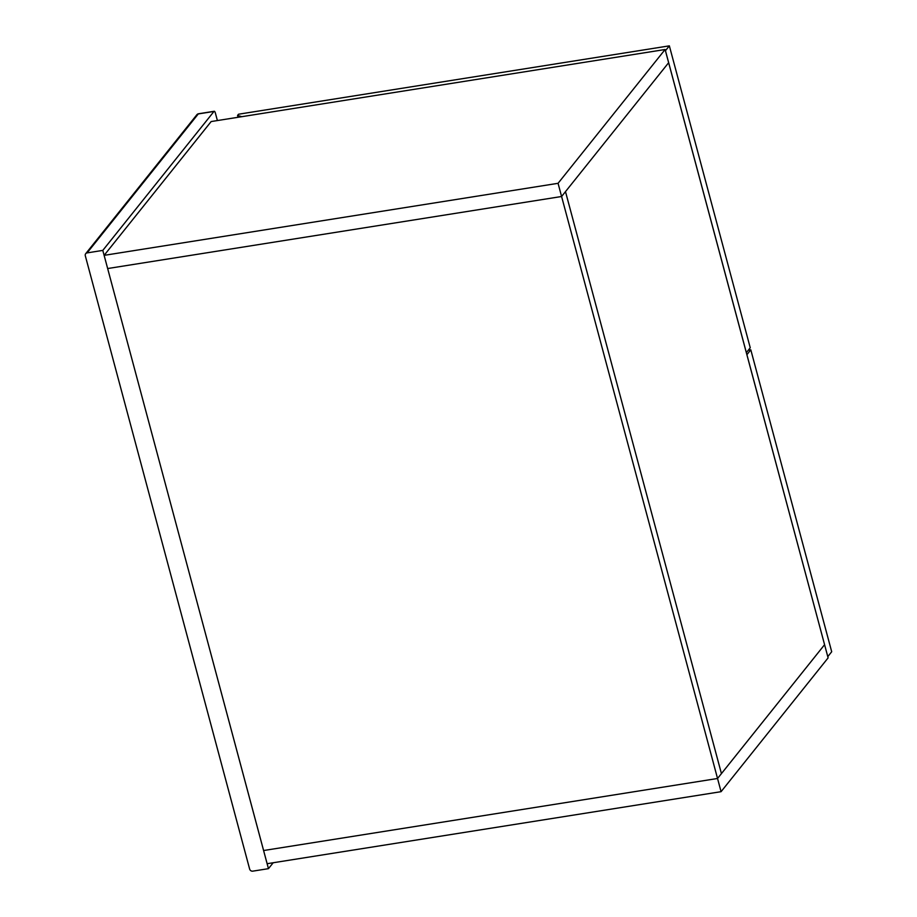 <?xml version="1.0" encoding="UTF-8"?>
<svg xmlns="http://www.w3.org/2000/svg" width="917" height="917" viewBox="0 0 917 917"><rect width="100%" height="100%" fill="white"/><g stroke="black" fill="none" stroke-linecap="round" stroke-linejoin="round"><path stroke-width="1.38" d="M721.071 791.68L828.108 657.879L824.578 644.685L717.541 778.487L263.603 850.529L107.656 268.543L561.594 196.502L717.541 778.487L263.603 850.529L267.134 863.711L721.071 791.68L717.541 778.487L721.427 773.616L565.491 191.63L561.594 196.502L558.063 183.308L104.125 255.35L107.656 268.543L561.594 196.502L668.642 62.7L665.1 49.507L558.063 183.308M665.1 49.507L211.162 121.548L104.125 255.35M565.491 191.63L721.427 773.616L824.578 644.685L668.642 62.7L565.491 191.63M669.353 45.85L750.244 347.761L746.358 352.632L665.455 50.71L669.353 45.85L238.523 114.224L237.549 115.439L241.767 116.688M238.042 117.284L237.549 115.439M748.283 350.225L750.805 349.824L746.908 354.696L827.776 656.618M750.805 349.824L831.696 651.746L827.81 656.606M273.186 862.759L268.452 868.663L252.771 871.15A2.671 2.396 -141.3 0 1 249.642 869.075L85.304 255.763A2.671 2.396 -141.3 0 1 87.115 252.897L102.796 250.398L213.97 111.438L198.29 113.926L87.115 252.897M268.452 868.663L102.796 250.398M213.97 111.438A2.671 0.906 81 0 1 214.211 111.278A2.671 0.906 81 0 1 215.369 112.997L217.386 120.563M214.211 111.278L198.53 113.765A2.671 2.671 0 0 0 196.868 114.728A2.671 2.396 38.7 0 1 198.29 113.926A2.671 0.906 -99 0 1 198.53 113.765A2.671 0.906 -99 0 1 198.817 113.834M196.868 114.728L85.694 253.7"/></g></svg>
